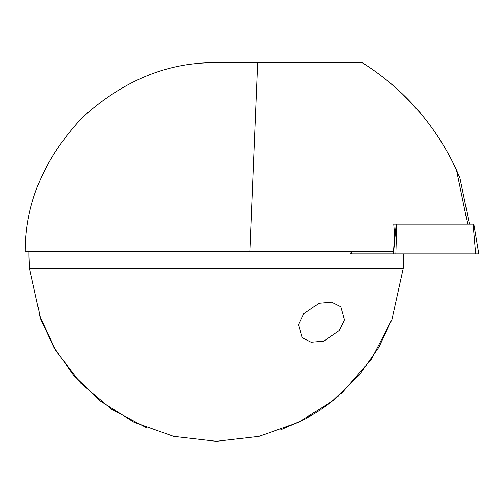 <?xml version="1.0" encoding="UTF-8"?>
<svg xmlns="http://www.w3.org/2000/svg" width="504" height="504" viewBox="0 0 504 504"><rect width="100%" height="100%" fill="white"/><g stroke="black" fill="none" stroke-linecap="round" stroke-linejoin="round"><path stroke-width="0.76" d="M298.507 324.595L303.647 313.828L319.032 303.282L331.708 302.192L340.685 306.671L344.389 319.82L339.249 330.586L323.864 341.132L311.188 342.222L302.211 337.743L298.507 324.595M334.165 399.653L336.653 397.606M333.774 399.968L331.052 402.116M326.92 405.222L320.827 409.487M316.443 412.341L313.526 414.149M310.294 416.065L306.086 418.427M403.786 253.877A187.425 187.425 0 0 1 403.231 268.298L403.786 253.877M29.49 268.298A187.425 187.425 0 0 1 28.936 253.877L29.49 268.298L40.748 319.366L53.865 347.275L73.464 375.152L100.22 400.976L134.014 422.239L173.552 436.344L216.361 441.302L259.169 436.344L298.708 422.239L332.501 400.976L359.264 375.152L378.857 347.275L391.973 319.366L403.231 268.298L29.49 268.298M306.287 418.32L307.944 417.4M310.546 415.92L313.23 414.326M328.022 404.41L330.372 402.633M280.293 430.057L304.668 419.196M306.306 418.307L313.406 414.219M316.783 412.127L320.191 409.916M323.732 407.497L324.217 407.156M327.442 404.838L338.581 395.968M341.51 393.397L371.379 359.22L391.803 319.813M39.035 314.572L55.799 350.564L80.489 382.977L111.699 409.355L147.092 428.035M393.737 224.11L396.188 224.11L393.737 224.11L394.632 235.355L393.485 251.622L25.2 251.622L28.949 251.628L28.936 253.877A187.425 187.425 0 0 1 28.942 252.252A187.425 187.425 0 0 0 28.936 253.877M25.2 251.622C25.137 203.175 44.062 158.602 81.976 117.898C123.121 80.464 167.92 62.061 216.361 62.698L257.739 62.698L249.883 251.622M467.662 224.11L456.511 170.081C435.626 125.049 404.221 89.258 362.288 62.698L257.739 62.698M421.3 114.099L402.381 93.845M399.319 90.972L387.734 80.905M456.511 170.081L459.919 177.925L469.451 224.11M478.34 253.877L475.669 253.877L473.111 224.11L396.78 224.11L395.848 253.877L350.658 253.877L351.118 251.622M475.669 253.877L393.479 253.877L396.188 224.11L396.78 224.11M351.565 251.622L351.124 253.877M473.111 224.11L473.779 224.11M478.8 253.877L473.823 224.11"/></g></svg>
